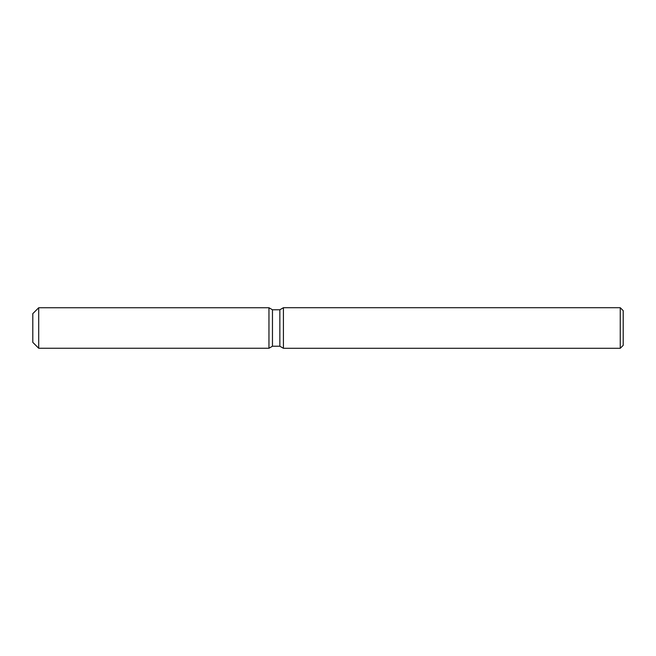 <?xml version="1.0" encoding="UTF-8"?>
<svg xmlns="http://www.w3.org/2000/svg" width="656" height="656" viewBox="0 0 656 656"><rect width="100%" height="100%" fill="white"/><g stroke="black" fill="none" stroke-linecap="round" stroke-linejoin="round"><path stroke-width="0.98" d="M268.96 348.254L38.704 348.254L32.8 342.35L32.8 313.65L38.704 307.738L268.96 307.746L272.47 309.771L279.85 309.771L283.425 307.705L620.248 307.705L623.2 310.657L623.2 345.343L620.248 348.295L283.425 348.295L279.85 346.229L272.47 346.229L268.96 348.254L268.96 307.746L272.47 309.771L272.47 346.229L268.96 348.254L268.96 307.746M279.85 346.229L279.85 309.771M283.425 348.295L283.425 307.705M620.248 348.295L620.248 307.705M38.704 348.254L38.704 307.746M32.8 342.35L32.8 313.65"/></g></svg>
